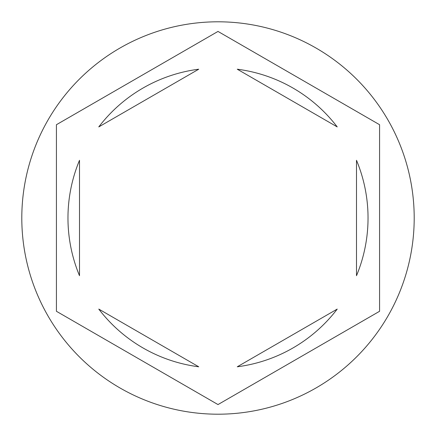 <?xml version="1.0" encoding="UTF-8"?>
<svg xmlns="http://www.w3.org/2000/svg" width="436" height="436" viewBox="0 0 436 436"><rect width="100%" height="100%" fill="white"/><g stroke="black" fill="none" stroke-linecap="round" stroke-linejoin="round"><path stroke-width="0.65" d="M414.2 218A196.2 196.2 0 0 0 218 21.8A196.2 196.2 0 0 0 21.8 218A196.2 196.2 0 0 0 218 414.2A196.2 196.2 0 0 0 414.2 218M67.967 218A150.033 150.033 0 0 0 79.505 275.705L79.505 160.295A150.033 150.033 0 0 0 67.967 218M337.224 126.914A150.033 150.033 0 0 0 237.271 69.21L337.224 126.914M356.495 275.705A150.033 150.033 0 0 0 356.495 160.295L356.495 275.705M237.271 366.79A150.033 150.033 0 0 0 337.224 309.086L237.271 366.79M98.776 309.086A150.033 150.033 0 0 0 198.729 366.79L98.776 309.086M379.576 124.712L218 31.43L56.424 124.712L56.424 311.288L218 404.57L379.576 311.288L379.576 124.712M198.729 69.21A150.033 150.033 0 0 0 98.776 126.914L198.729 69.21"/></g></svg>
